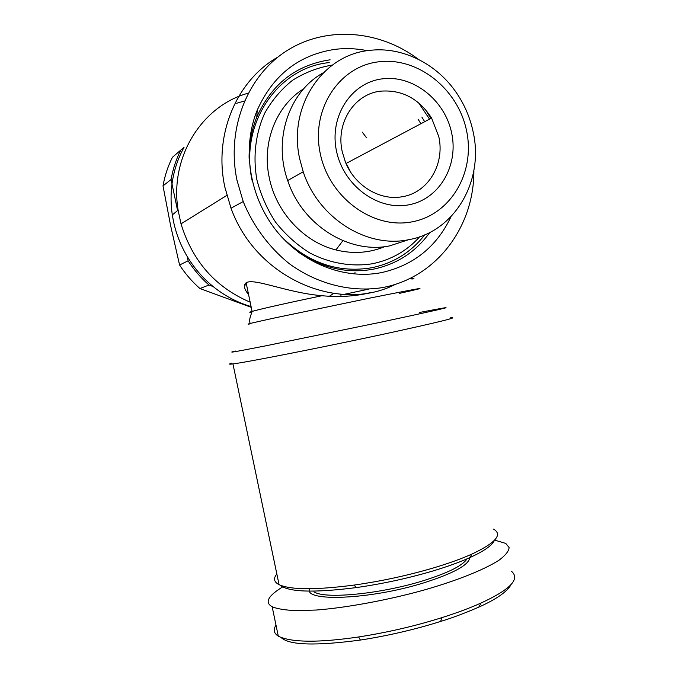<?xml version="1.0" encoding="UTF-8"?>
<svg xmlns="http://www.w3.org/2000/svg" width="678" height="678" viewBox="0 0 678 678"><rect width="100%" height="100%" fill="white"/><g stroke="black" fill="none" stroke-linecap="round" stroke-linejoin="round"><path stroke-width="1.02" d="M281.15 637.557C289.142 645.202 315.558 646.032 360.408 640.049C395.528 634.642 424.987 626.447 440.7 621.395C451.845 618.048 464.54 613.293 478.778 607.132C496.482 599.183 507.246 591.674 511.068 584.597M276.014 625.201C273.014 629.557 273.776 633.21 278.302 636.15L278.904 636.498C292.481 642.6 319.058 642.752 358.62 636.964C387.553 632.447 415.258 626.023 441.725 617.692C456.777 612.929 469.879 608.039 481.049 603.022C510.271 589.555 520.424 578.987 511.5 571.317M276.844 574.02C273.149 578.419 273.895 581.97 279.073 584.673C290.676 589.936 315.736 590.063 354.255 585.055C381.485 581.165 407.936 575.444 433.606 567.884C448.683 563.376 461.455 558.774 471.905 554.087C495.677 542.875 502.89 534.544 493.559 529.111M280.133 585.165C288.514 592.131 313.812 592.953 356.009 587.631C382.358 583.885 407.961 578.342 432.801 571.012C447.404 566.63 459.769 562.155 469.913 557.579C484.236 551.011 492.406 545.265 494.415 540.332M372.078 292.21L364.73 293.964C350.992 296.557 336.737 297.142 321.974 295.71C286.404 292.684 254.03 277.641 246.122 282.785C243.351 285.387 244.173 289.32 248.589 294.599M313.914 591.928L315.414 592.631C328.635 598.962 381.706 593.53 422.191 581.063C447.726 573.096 462.667 565.689 467.023 558.858M177.585 210.57L171.085 179.501C172.898 169.11 176.119 159.313 180.755 150.118L184.035 147.372C177.806 158.618 173.797 170.805 172.009 183.933C170.661 194.179 170.763 204.51 172.314 214.918L173.449 221.214C176.085 233.681 180.662 245.411 187.179 256.403C194.145 268.047 202.798 278.09 213.121 286.531C224.672 295.871 237.325 302.549 251.08 306.566M250.165 302.176C215.604 287.43 192.552 261.327 181.009 223.85L178.102 210.146C169.407 157.737 201.561 105.912 248.182 93.183M362.315 132.159L366.561 137.837M244.444 101.005L236.673 103.259M395.003 284.548C338.153 313.431 256.038 278.056 231.02 208.214L224.867 187.17C213.434 135.032 236.444 80.453 277.921 57.062M309.549 588.75C303.252 602.081 369.713 599.699 423.284 583.012C453.37 573.469 468.862 565.02 469.752 557.655M473.871 170.525C474.32 227.401 435.607 278.539 381.316 287.786C350.441 292.362 317.236 283.997 289.514 263.861C269.352 247.724 253.301 226.223 243.207 201.569L236.978 180.229C226.206 128.727 247.445 75.478 287.116 50.536C326.83 25.527 379.909 30.171 418.351 59.3M187.179 256.403L188.103 260.827C193.993 269.912 200.942 277.98 208.96 285.031L199.917 288.523L251.25 307.346M298.21 252.046C322.16 268.166 347.212 273.878 373.358 269.174C396.927 264.208 415.741 251.979 429.801 232.478M451.073 216.587C436.801 246.682 413.614 265.361 381.511 272.607C344.314 279.904 301.88 263.403 275.514 229.664C249.182 195.934 241.834 147.88 257.216 110.192C273.098 74.902 299.168 54.604 335.407 49.299C346.068 48.053 356.738 48.519 367.4 50.706M330.11 59.808C296.091 64.91 271.649 83.996 256.793 117.074C251.572 130.015 249.004 143.753 249.097 158.271M245.716 283.099L246.241 283.353M246.631 292.023L248.173 292.608M425.42 109.497L430.861 118.421M424.767 234.825C411.105 252.267 393.384 263.25 371.603 267.776C338.33 273.285 308.38 263.039 281.743 237.046M345.068 161.211L350.679 172.153M419.69 236.775C406.902 250.945 391.087 259.945 372.239 263.776C351.458 267.022 329.644 263.31 309.66 252.877C296.803 244.775 285.489 234.596 275.709 222.35C267.081 209.155 260.801 194.917 256.852 179.636C252.758 156.432 255.589 133.108 264.886 112.862C272.166 100.064 281.37 89.216 292.498 80.309C304.464 72.758 317.38 67.732 331.228 65.241L332.296 65.113M418.614 102.827L429.547 119.116M418.072 119.15L420.86 123.735M384.782 246.623C369.307 253.03 353.026 254.14 335.932 249.936C303.981 242.105 276.158 212.426 269.259 177.678C261.615 142.583 276.234 105.7 303.702 88.776M421.877 117.082L424.682 121.701M408.597 239.715L389.647 245.877C349.323 254.369 302.252 225.257 287.701 180.56C272.878 139.151 289.159 91.411 323.364 72.758M473.227 132.295C484.134 181.077 454.591 231.969 408.427 239.741C366.891 248.47 318.287 218.197 303.219 171.788L299.701 158.906C287.803 106.683 322.508 54.715 369.434 50.426C402.325 46.223 437.276 63.978 456.938 93.539C464.905 105.429 470.337 118.353 473.227 132.295M320.219 153.398C310.787 109.353 339.195 66.232 378.697 61.808C418.089 56.74 458.387 89.369 466.625 131.057C475.422 172.653 450.565 215.045 411.656 221.918C372.908 229.427 329.059 197.535 320.219 153.398M402.139 196.747C427.962 192.849 445.022 164.33 438.819 136.727L431.581 118.04C418.851 98.463 401.791 89.513 380.4 91.183C354.348 93.996 335.686 122.845 342.187 151.525L345.466 162.228C354.848 185.882 380.061 200.942 402.139 196.747M451.726 133.329C458.701 166.279 438.852 199.722 408.164 204.934C377.595 210.646 343.373 185.458 336.466 150.923C329.093 116.455 351.153 82.555 382.206 78.868C413.173 74.665 445.192 100.31 451.726 133.329M278.522 582.055L278.717 582.961M329.398 296.252L333.601 293.464M354.001 273.997L355.026 272.658M208.96 285.031L213.121 286.531M283.59 586.343C268.132 595.648 264.318 602.428 272.141 606.683L272.726 606.988C277.666 608.937 285.531 610.166 296.328 610.666L316.533 610.022C347.839 607.607 389.401 599.649 422.758 590.394C454.107 581.555 483.694 570.198 499.245 560.045C505.619 555.214 508.907 551.045 509.102 547.536L505.771 543.417L494.635 540.103M188.103 260.827L179.577 264.996C185.314 273.827 192.094 281.667 199.917 288.523M171.085 179.501L163.008 185.882L170.67 225.867L179.577 264.996M180.755 150.118L172.449 157.279C167.932 166.237 164.788 175.772 163.008 185.882M246.673 285.396L244.716 284.557M252.165 180.679C239.292 123.964 277.734 67.419 329.22 62.605M419.436 312.49C464.964 303.71 452.141 306.931 380.977 322.16L265.471 345.882C235.419 351.789 225.384 353.509 235.385 351.043M450.133 317.872C460.506 316.812 438.878 322.126 385.248 333.813C323.643 347.136 245.783 362.45 232.944 363.908C228.698 364.45 228.376 364.188 231.978 363.111M440.7 621.395L441.725 617.692M399.681 293.32C435.073 285.438 424.165 287.226 366.968 298.676L275.632 317.745C251.504 322.999 243.19 325.016 250.699 323.796M321.974 295.71C285.26 303.439 261.971 308.668 252.089 311.405C249.106 312.27 249.012 312.541 251.809 312.202M340.67 295.091L368.434 289.184M411.919 279.099C415.156 278.141 414.572 277.98 410.139 278.607M478.778 607.132L481.049 603.022M469.913 557.579L471.905 554.087M246.122 282.785L252.089 311.405C251.538 313.838 248.317 319.957 250.275 323.44M172.314 214.918L178.102 210.146M256.793 117.074L257.216 110.192M279.073 584.673L232.944 363.908M356.009 587.631L354.255 585.055M226.85 195.4L181.009 223.85M243.207 201.569L231.02 208.214M272.141 606.683L278.302 636.15M360.408 640.049L358.62 636.964M342.899 240.665L335.932 249.936M303.219 171.788L287.701 180.56M431.581 118.04L346.017 163.508"/></g></svg>
